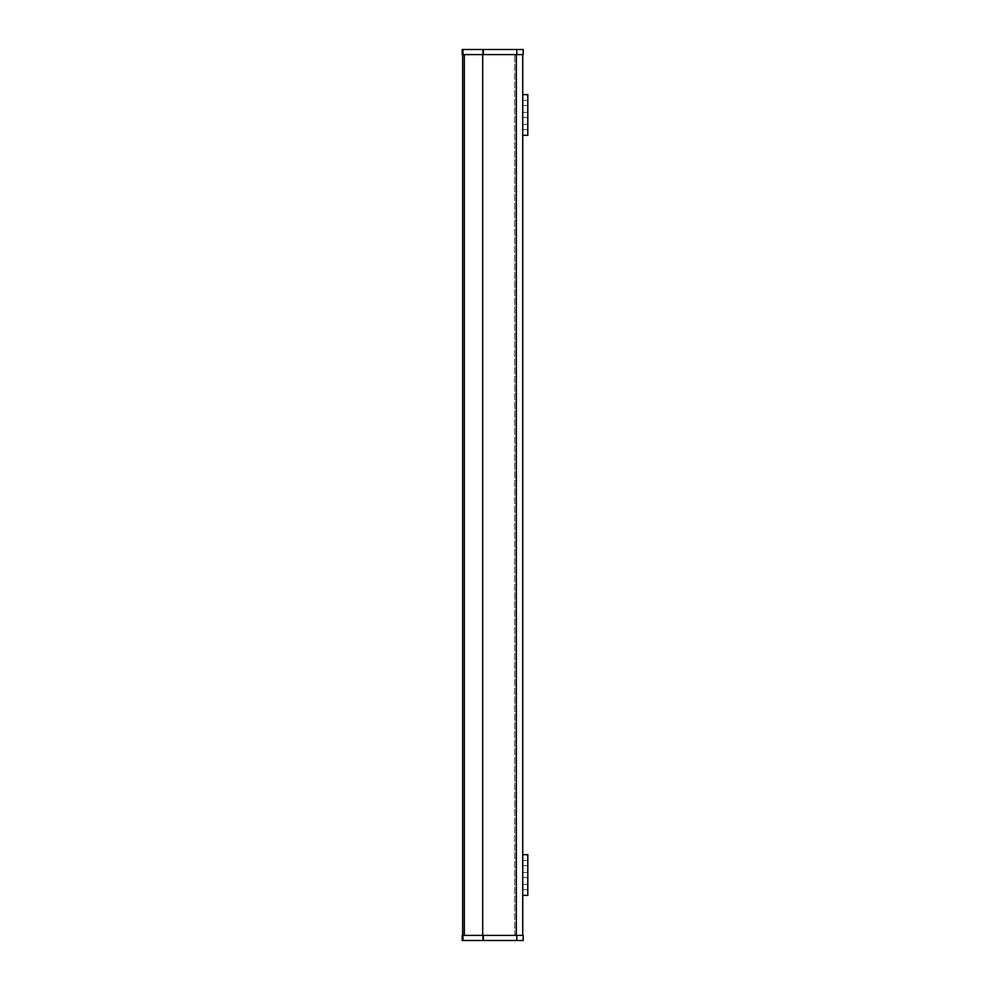 <?xml version="1.0" encoding="UTF-8"?>
<svg xmlns="http://www.w3.org/2000/svg" width="990" height="990" viewBox="0 0 990 990"><rect width="100%" height="100%" fill="white"/><g stroke="black" fill="none" stroke-linecap="round" stroke-linejoin="round"><path stroke-width="0.74" stroke-dasharray="4.95 3.71" d="M522.72 54.586L516.322 54.586L522.72 54.586L522.72 935.414L516.322 935.414L522.72 935.414M516.322 935.414L462.664 935.414L523.203 935.414L523.203 940.5L462.936 940.5L462.936 935.414L516.322 935.414L516.322 54.586L464.322 54.586L516.322 54.586M462.664 935.414L514.713 935.414L462.664 935.414L462.664 54.586L514.713 54.586L462.664 54.586L462.664 935.414M522.72 895.381L522.72 854.704L522.72 895.381L527.806 895.381L527.806 854.704L522.72 854.704M522.72 135.296L522.72 94.619L522.72 135.296L527.806 135.296L527.806 94.619L522.72 94.619M514.713 935.414L514.713 54.586L514.713 935.414M482.687 935.414L482.687 54.586M522.72 872.438L527.806 872.438L527.806 877.635L527.806 872.438L522.72 872.438L522.72 877.635L527.806 877.635L522.72 877.635L522.72 872.438M527.806 887.052L527.806 884.441L527.806 887.052M522.72 887.052L522.72 884.441L522.72 887.052M527.806 863.033L527.806 860.421L527.806 863.033M522.72 863.033L522.72 860.421L522.72 863.033M522.72 112.365L527.806 112.365L527.806 117.562L527.806 112.365L522.72 112.365L522.72 117.562L527.806 117.562L522.72 117.562L522.72 112.365M527.806 126.968L527.806 129.579L527.806 126.968M522.72 126.968L522.72 129.579L522.72 126.968M527.806 102.948L527.806 105.559L527.806 102.948M522.72 102.948L522.72 105.559L522.72 102.948M462.936 940.5L462.194 940.5L462.194 935.414L462.936 935.414M523.203 49.5L523.203 54.586L462.936 54.586L462.936 49.5L523.203 49.5M462.936 54.586L462.194 54.586L462.194 49.5L462.936 49.5M464.322 54.586L464.322 935.414M516.805 935.414L516.805 940.5M483.714 935.414L483.714 940.5M516.805 49.5L516.805 54.586M483.714 49.5L483.714 54.586M527.806 884.441L522.72 884.441M527.806 889.651L522.72 889.651M527.806 860.421L522.72 860.421M527.806 865.631L522.72 865.631M527.806 124.369L522.72 124.369M527.806 129.579L522.72 129.579M527.806 100.349L522.72 100.349M527.806 105.559L522.72 105.559"/><path stroke-width="1.49" d="M516.805 935.414L516.805 940.5L523.203 940.5L523.203 935.414L482.947 935.414L482.947 940.5L462.974 940.5L462.974 935.414L464.322 935.414L464.322 54.586L462.194 54.586L462.194 49.5L462.194 54.586M522.72 935.414L522.72 54.586M462.664 935.414L462.664 54.586L462.664 935.414M482.687 54.586L482.687 935.414M522.72 895.381L527.806 895.381L527.806 854.704L522.72 854.704M522.72 135.296L527.806 135.296L527.806 94.619L522.72 94.619M482.947 935.414L464.322 935.414M516.805 940.5L482.947 940.5M462.974 935.414L462.194 935.414L462.194 940.5L462.974 940.5M516.805 49.5L516.805 54.586L523.203 54.586L523.203 49.5L462.974 49.5L462.974 54.586M482.947 49.5L482.947 54.586L464.322 54.586M516.805 54.586L482.947 54.586M462.974 49.5L462.194 49.5M516.322 54.586L516.322 935.414M462.194 935.414L462.194 940.5"/></g></svg>

